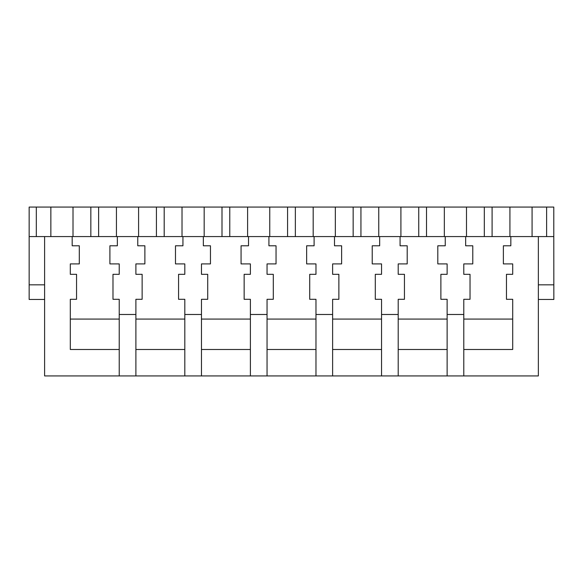 <?xml version="1.0" encoding="UTF-8"?>
<svg xmlns="http://www.w3.org/2000/svg" width="583" height="583" viewBox="0 0 583 583"><rect width="100%" height="100%" fill="white"/><g stroke="black" fill="none" stroke-linecap="round" stroke-linejoin="round"><path stroke-width="0.87" d="M445.252 236.574L445.252 245.793L437.804 245.793L437.804 263.91L447.132 263.91L447.132 274.323L440.879 274.323L440.879 299.305L447.132 299.305L447.132 375.933L463.784 375.933L463.784 349.487L512.705 349.487L512.705 299.305L506.459 299.305L506.459 274.323L512.705 274.323L512.705 263.91L503.377 263.91L503.377 245.793L510.832 245.793L510.832 236.574M465.657 236.574L465.657 245.793L472.784 245.793L472.784 263.91L463.784 263.91L463.784 274.323L470.029 274.323L470.029 299.305L463.784 299.305L463.784 349.487M314.099 236.574L314.099 245.793L306.643 245.793L306.643 263.91L315.971 263.91L315.971 274.323L309.726 274.323L309.726 299.305L315.971 299.305L315.971 314.485L332.623 314.485L332.623 349.487L381.552 349.487L381.552 314.485L398.204 314.485L398.204 349.487L447.132 349.487M268.923 236.574L268.923 245.793L276.043 245.793L276.043 263.91L267.05 263.91L267.05 274.323L273.296 274.323L273.296 299.305L267.05 299.305L267.05 349.487L315.971 349.487L315.971 314.485M334.504 236.574L334.504 245.793L341.623 245.793L341.623 263.91L332.623 263.91L332.623 274.323L338.876 274.323L338.876 299.305L332.623 299.305L332.623 314.485M379.671 236.574L379.671 245.793L372.224 245.793L372.224 263.91L381.552 263.91L381.552 274.323L375.299 274.323L375.299 299.305L381.552 299.305L381.552 314.485M400.076 236.574L400.076 245.793L407.204 245.793L407.204 263.91L398.204 263.91L398.204 274.323L404.449 274.323L404.449 299.305L398.204 299.305L398.204 314.485M447.132 314.485L463.784 314.485M463.784 375.933L538.357 375.933L538.357 236.574M44.607 236.574L44.607 375.933L398.204 375.933L398.204 349.487M398.204 375.933L447.132 375.933M381.552 375.933L381.552 349.487M332.623 375.933L332.623 349.487M117.358 236.574L117.358 245.793L109.903 245.793L109.903 263.91L119.231 263.91L119.231 274.323L112.985 274.323L112.985 299.305L119.231 299.305L119.231 375.933M137.763 236.574L137.763 245.793L144.883 245.793L144.883 263.91L135.89 263.91L135.89 274.323L142.135 274.323L142.135 299.305L135.89 299.305L135.89 349.487L184.811 349.487L184.811 314.485L201.47 314.485L201.47 349.487L250.391 349.487L250.391 314.485L267.05 314.485M182.938 236.574L182.938 245.793L175.483 245.793L175.483 263.91L184.811 263.91L184.811 274.323L178.566 274.323L178.566 299.305L184.811 299.305L184.811 314.485M203.343 236.574L203.343 245.793L210.463 245.793L210.463 263.91L201.47 263.91L201.47 274.323L207.716 274.323L207.716 299.305L201.47 299.305L201.47 314.485M248.518 236.574L248.518 245.793L241.063 245.793L241.063 263.91L250.391 263.91L250.391 274.323L244.146 274.323L244.146 299.305L250.391 299.305L250.391 314.485M135.89 375.933L135.89 349.487M184.811 375.933L184.811 349.487M201.47 375.933L201.47 349.487M250.391 375.933L250.391 349.487M72.183 236.574L72.183 245.793L79.303 245.793L79.303 263.91L70.31 263.91L70.31 274.323L76.555 274.323L76.555 299.305L70.31 299.305L70.31 349.487L119.231 349.487M119.231 314.485L135.89 314.485M119.231 319.083L70.31 319.083M184.811 319.083L135.89 319.083M250.391 319.083L201.47 319.083M315.971 319.083L267.05 319.083M381.552 319.083L332.623 319.083M447.132 319.083L398.204 319.083M512.705 319.083L463.784 319.083M492.096 236.574L29.15 236.574L29.15 207.067L553.784 207.067L553.784 236.574L492.096 236.574L492.096 207.067M29.15 236.574L29.15 299.458L44.607 299.458M44.607 284.832L29.15 284.832M90.839 236.574L90.839 207.067M73.013 236.574L73.013 207.067M50.859 236.574L50.859 207.067M36.314 236.574L36.314 207.067M546.621 236.574L546.621 207.067M532.075 236.574L532.075 207.067M509.921 236.574L509.921 207.067M484.313 236.574L484.313 207.067M466.495 236.574L466.495 207.067M444.341 236.574L444.341 207.067M426.516 236.574L426.516 207.067M418.74 236.574L418.74 207.067M400.915 236.574L400.915 207.067M378.761 236.574L378.761 207.067M360.935 236.574L360.935 207.067M353.16 236.574L353.16 207.067M335.334 236.574L335.334 207.067M313.18 236.574L313.18 207.067M295.355 236.574L295.355 207.067M287.579 236.574L287.579 207.067M269.754 236.574L269.754 207.067M247.6 236.574L247.6 207.067M229.775 236.574L229.775 207.067M221.999 236.574L221.999 207.067M204.174 236.574L204.174 207.067M182.02 236.574L182.02 207.067M164.195 236.574L164.195 207.067M156.419 236.574L156.419 207.067M138.594 236.574L138.594 207.067M116.44 236.574L116.44 207.067M98.622 236.574L98.622 207.067M553.784 236.574L553.85 299.458L538.357 299.458M538.357 284.832L553.85 284.832M315.971 375.933L315.971 349.487M267.05 375.933L267.05 349.487"/></g></svg>

